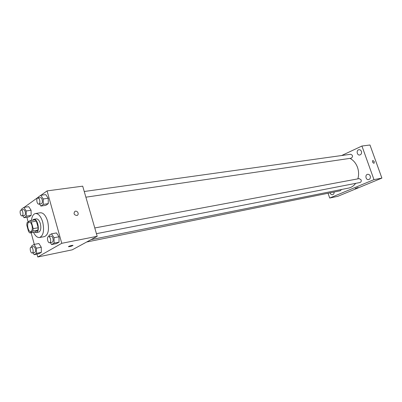 <?xml version="1.0" encoding="UTF-8"?>
<svg xmlns="http://www.w3.org/2000/svg" width="402" height="402" viewBox="0 0 402 402"><rect width="100%" height="100%" fill="white"/><g stroke="black" fill="none" stroke-linecap="round" stroke-linejoin="round"><path stroke-width="0.6" d="M31.984 225.487C32.662 228.793 32.266 230.803 30.783 231.522C27.954 232.245 26.261 222.376 29.17 222.115C30.336 222.09 31.276 223.216 31.984 225.487M30.019 220.658L27.075 222.638L26.763 225.03L28.572 231.632L29.899 232.954L32.869 231.044L33.195 228.632L31.361 221.959L30.019 220.658L35.014 219.839L36.361 221.13L31.361 221.959M29.899 232.954L34.868 232.065L37.858 230.16L32.869 231.044M36.361 221.13L38.19 227.763L33.195 228.632M38.19 227.763L37.858 230.16M34.492 232.135L36.12 232.642L36.713 232.406C40.195 230.612 37.481 218.301 33.828 219.281L32.497 220.251M33.828 219.281L36.306 218.874C37.979 218.839 39.326 220.427 40.341 223.638C41.24 227.678 40.858 230.452 39.18 231.964L36.12 232.642M31.456 220.422C31.944 216.351 33.281 214.055 35.471 213.532C38.471 213.467 40.888 216.326 42.718 222.1C44.456 230.532 43.411 235.672 39.582 237.512C37.336 237.748 35.301 236.014 33.482 232.316M35.471 213.532L40.381 212.758C43.396 212.693 45.823 215.527 47.647 221.266C49.381 229.653 48.32 234.768 44.471 236.607L39.582 237.512M33.024 252.843L34.175 254.682L38.999 253.697L41.321 252.361L41.265 247.245L38.883 243.511L34.039 244.446L31.753 245.833L31.773 246.984M22.819 215.743L24.065 217.698L28.909 216.924L31.15 215.387L31.075 210.246L28.753 206.688L23.894 207.412L21.688 208.995L21.703 209.909M38.366 197.146L24.165 207.372M26.874 217.251L28.15 221.914M31.115 232.738L34.311 244.391M36.974 254.114L37.763 256.999L61.762 243.305L47.064 190.9L40.999 195.256M50.325 242.622L51.582 244.562L56.521 243.592L59.044 242.135L59.019 236.773L56.466 232.924L51.511 233.833L49.024 235.346L49.029 236.502M39.512 204.005L40.883 206.065L45.833 205.327L48.275 203.653L48.23 198.271L45.743 194.603L40.768 195.287L38.366 197.015L38.376 197.905M37.763 256.999L72.234 249.833L97.194 236.306L61.762 243.305M71.812 245.431L72.908 245.31C72.38 245.934 70.933 246.411 68.561 246.738C68.435 246.431 69.521 245.994 71.812 245.431M97.194 236.306L82.696 186.161L47.064 190.9M78.099 213.03C78.355 214.201 78.013 215.02 77.068 215.497C73.958 215.06 73.28 213.643 75.018 211.246C76.435 210.909 77.465 211.502 78.099 213.03C78.355 214.201 78.013 215.02 77.068 215.497C73.958 215.06 73.275 213.648 75.018 211.246C76.435 210.909 77.465 211.507 78.099 213.03M73.023 245.371C71.983 246.059 70.496 246.516 68.561 246.738L68.446 246.677M349.986 158.373C353.443 160.202 355.951 163.202 357.509 167.373C358.83 171.247 358.946 175.081 357.85 178.865M355.649 183.362C353.75 185.92 351.383 187.498 348.544 188.096L91.068 239.627M85.882 197.191L351.237 158.187C353.147 156.579 352.966 155.272 350.7 154.262L84.239 191.498M341.474 189.513L340.318 190.779L86.681 242.004M94.782 227.964L359.227 178.609L361.147 179.91C361.463 181.257 361.076 182.126 359.986 182.518L96.435 233.673M328.047 193.256L329.7 198.035L373.976 179.634L361.931 146.026L341.67 155.524M330.077 192.844C330.565 194.206 331.394 194.829 332.565 194.719C333.67 194.367 334.183 193.473 334.092 192.035M370.247 176.066C369.694 174.785 368.83 174.202 367.644 174.317C364.735 174.714 365.79 180.277 368.649 179.599C370.147 179.066 370.679 177.89 370.247 176.066M361.423 151.398C360.916 150.202 360.112 149.634 359.011 149.7C356.117 149.961 356.85 155.539 359.71 155.006C361.277 154.504 361.85 153.298 361.423 151.398M373.976 179.634L381.9 178.096L337.78 196.332L329.7 198.035M381.9 178.096L369.976 145.001L361.931 146.026M374.312 161.74L374.056 163.312C372.614 162.735 372.202 161.785 372.83 160.448L374.312 161.74L374.056 163.312C372.609 162.74 372.202 161.785 372.825 160.448L374.307 161.74M358.147 187.498L355.232 188.493M40.883 206.065L43.305 204.392L43.255 198.975L40.768 195.287M37.868 197.98L40.371 197.628C41.125 197.618 41.728 198.322 42.175 199.739C42.622 201.94 42.326 203.271 41.295 203.744L38.798 204.11C36.899 204.538 35.919 198.106 37.868 197.98C38.622 197.97 39.22 198.678 39.667 200.095C40.115 202.301 39.823 203.638 38.798 204.11M45.833 205.327L48.275 203.653L43.305 204.392M48.275 203.653L48.23 198.271L43.255 198.975M48.23 198.271L45.743 194.603M24.065 217.698L26.291 216.155L26.21 210.99L23.894 207.412M21.075 210.005L23.522 209.638C24.226 209.628 24.793 210.311 25.22 211.693C25.643 213.779 25.386 215.045 24.457 215.487L22.009 215.874C20.271 216.286 19.286 210.135 21.075 210.005C21.778 210 22.341 210.683 22.768 212.065C23.195 214.16 22.939 215.427 22.009 215.874M28.909 216.924L31.15 215.387L26.291 216.155M31.15 215.387L31.075 210.246L26.21 210.99M31.075 210.246L28.753 206.688M51.582 244.562L54.094 243.099L54.059 237.713L51.511 233.833M48.491 236.602L50.989 236.14C51.803 236.105 52.456 236.853 52.943 238.381C53.386 240.502 53.114 241.798 52.124 242.275L49.632 242.758C47.712 243.275 46.521 236.823 48.491 236.602C49.305 236.572 49.954 237.321 50.446 238.853C50.888 240.979 50.617 242.28 49.632 242.758M56.521 243.592L59.044 242.135L54.094 243.099M59.044 242.135L59.019 236.773L54.059 237.713M59.019 236.773L56.466 232.924M34.175 254.682L36.476 253.345L36.416 248.205L34.039 244.446M31.115 247.109L33.557 246.637C34.311 246.607 34.924 247.336 35.386 248.813C35.808 250.833 35.572 252.064 34.672 252.511L32.235 253.004C30.482 253.496 29.311 247.32 31.115 247.109C31.869 247.084 32.482 247.813 32.944 249.295C33.366 251.32 33.13 252.556 32.235 253.004M38.999 253.697L41.321 252.361L36.476 253.345M41.321 252.361L41.265 247.245L36.416 248.205M41.265 247.245L38.883 243.511"/></g></svg>
